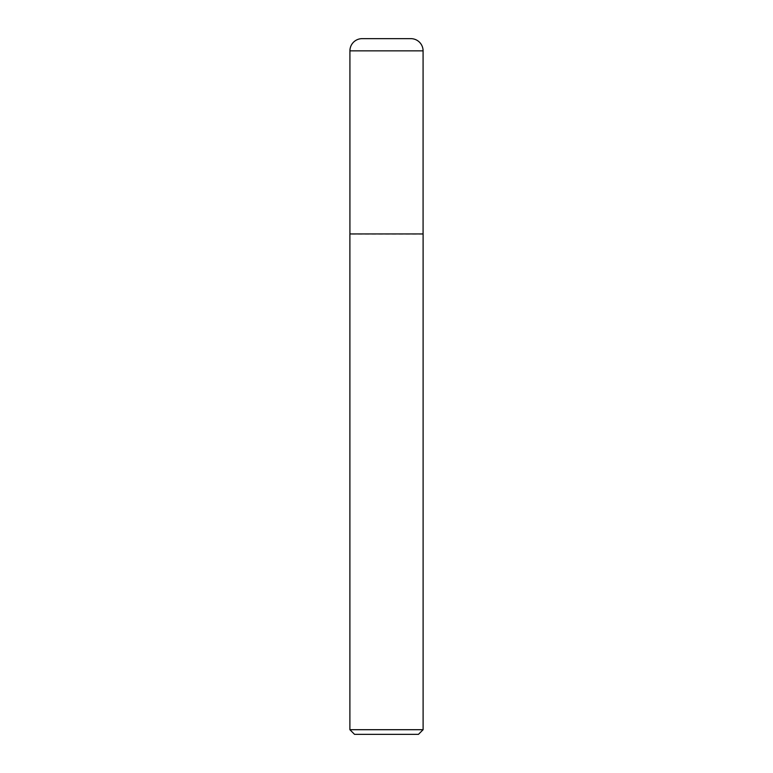 <?xml version="1.0" encoding="UTF-8"?>
<svg xmlns="http://www.w3.org/2000/svg" width="773" height="773" viewBox="0 0 773 773"><rect width="100%" height="100%" fill="white"/><g stroke="black" fill="none" stroke-linecap="round" stroke-linejoin="round"><path stroke-width="0.58" stroke-dasharray="3.87 2.9" d="M423.111 729.702L349.889 729.702M423.111 234.142L349.889 234.142M354.536 734.35L418.464 734.35M423.082 233.939L349.918 233.939M410.878 38.65L362.122 38.65M349.918 50.854L423.082 50.854"/><path stroke-width="1.16" d="M362.122 38.65L410.878 38.65A12.204 12.204 0 0 1 423.082 50.854L349.918 50.854A12.204 12.204 0 0 1 362.122 38.65M349.918 50.854L349.918 233.939L423.082 233.939L423.082 50.854M349.918 233.939L423.082 233.939M423.111 729.702L418.464 734.35L354.536 734.35L349.889 729.702L423.111 729.702L423.111 234.142M349.889 729.702L349.889 234.142"/></g></svg>
